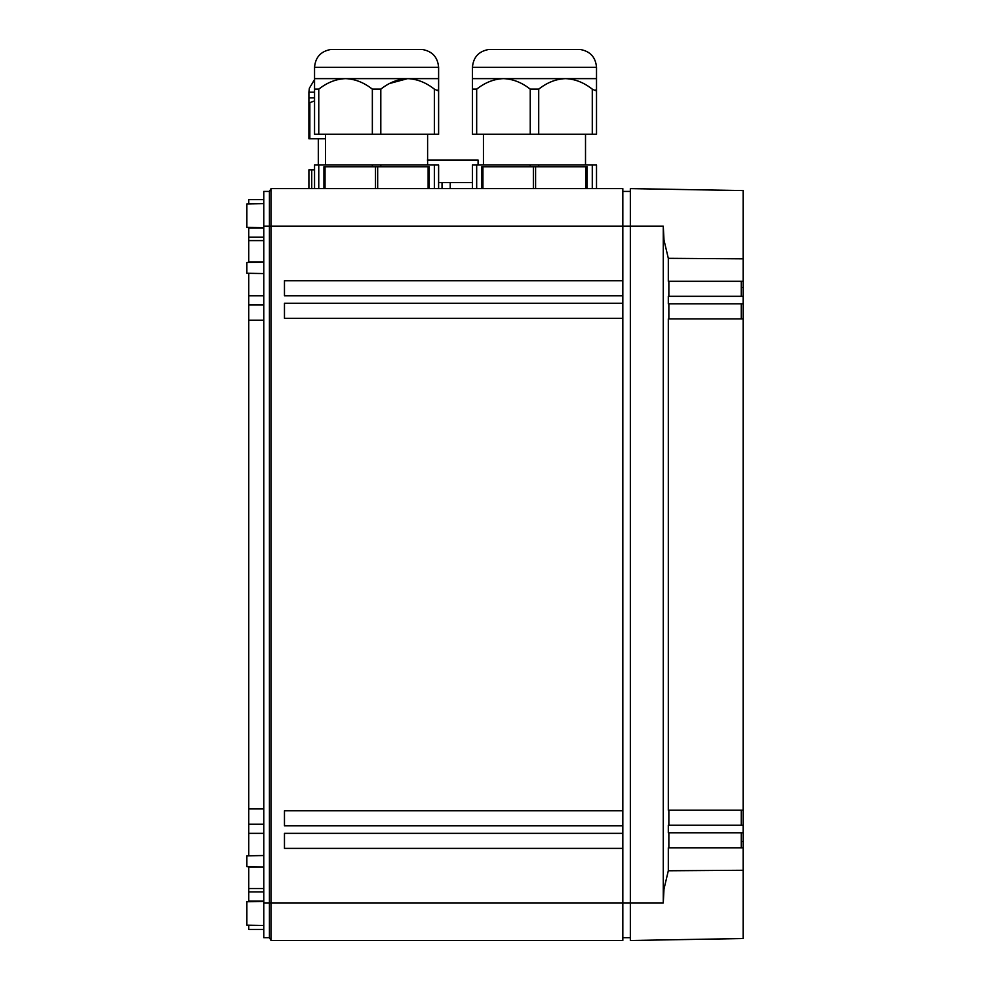 <?xml version="1.0" encoding="UTF-8"?>
<svg xmlns="http://www.w3.org/2000/svg" width="990" height="990" viewBox="0 0 990 990"><rect width="100%" height="100%" fill="white"/><g stroke="black" fill="none" stroke-linecap="round" stroke-linejoin="round"><path stroke-width="1.49" d="M478.071 160.034L427.346 160.034M442.023 188.607L442.023 182.581L438.607 182.581M442.023 182.581L472.44 182.581M450.227 188.607L450.227 182.581M314.548 169.835L308.905 169.835L308.905 188.607M325.549 138.786L308.905 138.786L308.905 92.169L314.548 92.169M314.548 100.906L308.905 102.997M314.548 97.812L308.905 97.812M481.845 188.607L481.845 166.79L482.934 166.79L482.934 188.607M533.375 188.607L533.375 166.79L482.934 166.79M535.578 188.607L535.578 166.79L533.375 166.79M586.006 188.607L586.006 166.79L535.578 166.79M587.107 188.607L587.107 166.79L586.006 166.79M538.708 134.281L538.708 89.137C547.185 82.479 556.12 78.977 565.476 78.631L596.512 78.631L596.512 134.281L472.44 134.281L472.44 78.631L565.476 78.631C574.856 78.977 583.791 82.467 592.28 89.137L595.374 90.585L596.512 89.137L596.512 67.357C595.671 57.284 590.288 51.331 580.338 49.5L488.614 49.5C478.665 51.331 473.269 57.284 472.44 67.357L596.512 67.357C595.671 57.284 590.288 51.331 580.338 49.5C590.288 51.331 595.671 57.284 596.512 67.357M472.44 89.137L476.673 89.137L472.44 89.137L472.44 78.631L472.44 89.137L476.673 89.137C485.162 82.479 494.084 78.977 503.452 78.631C512.832 78.977 521.755 82.467 530.244 89.137L538.708 89.137M472.44 188.607L472.44 164.996L596.512 164.996L596.512 188.607M422.433 49.5L330.71 49.5C320.76 51.331 315.377 57.284 314.548 67.357L438.607 67.357C437.778 57.284 432.395 51.331 422.445 49.5C432.395 51.331 437.778 57.284 438.607 67.357C437.778 57.284 432.395 51.331 422.445 49.5M380.804 134.281L380.804 89.137C389.293 82.479 398.215 78.977 407.583 78.631C416.963 78.977 425.886 82.467 434.375 89.137L437.469 90.585L438.607 89.137L438.607 134.281L314.548 134.281L314.548 78.631L438.607 78.631L438.607 67.357M438.607 89.137L438.607 78.631M314.548 89.137L318.768 89.137C327.257 82.479 336.179 78.977 345.547 78.631C354.927 78.977 363.862 82.467 372.351 89.137L380.804 89.137M314.548 188.607L314.548 164.996L438.607 164.996L438.607 188.607M314.548 78.631L314.548 67.357C315.377 57.284 320.76 51.331 330.71 49.5C320.76 51.331 315.377 57.284 314.548 67.357M389.738 83.445L407.595 78.631L389.738 83.445M438.607 79.769L438.607 83.556M323.94 188.607L323.94 166.79L325.042 166.79L325.042 188.607M375.482 188.607L375.482 166.79L325.042 166.79M377.673 188.607L377.673 166.79L375.482 166.79M428.113 188.607L428.113 166.79L377.673 166.79M429.214 188.607L429.214 166.79L428.113 166.79M664.005 240.137L663.275 226.19L663.275 902.905L622.821 902.905L622.821 848.393L284.464 848.393L284.464 833.357L622.821 833.357L622.821 825.833L284.464 825.833L284.464 810.798L622.821 810.798L622.821 226.19L271.062 226.19L271.062 188.607L269.428 191.417L271.062 188.607L622.821 188.607L622.821 226.19L630.345 226.19L630.345 188.607L743.131 190.575L743.131 281.284L668.312 281.284L668.312 258.328L743.131 258.836M622.821 303.262L284.464 303.262L284.464 318.31L622.821 318.31M622.821 280.714L284.464 280.714L284.464 295.75L622.821 295.75M263.786 902.905L263.786 937.679L269.428 937.679L269.428 902.905L271.062 902.905L271.062 940.5L622.821 940.5L622.821 902.905L271.062 902.905L271.062 226.19L263.786 226.19L263.786 191.417L269.428 191.417L269.428 902.905L263.786 902.905L263.786 226.19M622.821 825.833L622.821 810.798M622.821 848.393L622.821 833.357M630.345 937.679L622.821 937.679M622.821 191.417L630.345 191.417M269.428 937.679L271.062 940.5M248.75 203.903L248.75 199.621L263.786 199.621M248.75 262.412L248.75 227.44M248.75 237.216L263.786 237.216L248.75 237.216M263.786 824.212L248.75 824.212L248.75 273.302M248.75 304.883L263.786 304.883L248.75 304.883M248.75 824.212L248.75 833.357L263.786 833.357M248.75 855.793L248.75 833.357M248.75 866.696L248.75 891.891L263.786 891.891M248.75 891.891L248.75 901.024L263.786 901.024M248.75 901.667L248.75 901.024M248.75 925.205L248.75 929.486L263.786 929.486M263.786 866.955L246.869 866.658L246.869 855.83L263.786 855.533M263.786 227.7L246.869 227.403L246.869 203.94L263.786 203.643M263.786 262.14L246.869 262.437L246.869 273.265L263.786 273.562M263.786 901.407L246.869 901.692L246.869 925.167L263.786 925.464M664.018 240.199L668.312 258.328M663.275 226.19L630.345 226.19L630.345 940.5L743.131 938.532L743.131 870.272L668.312 870.767L668.312 847.811L743.131 847.811L743.131 870.272M668.856 296.319L668.856 281.284M743.131 281.284L743.131 296.319L668.312 296.319L668.312 303.843L743.131 303.843L743.131 810.216L668.312 810.216L668.312 318.879L743.131 318.879M668.856 318.879L668.856 303.843M668.856 825.252L668.856 810.216M743.131 825.252L668.312 825.252L668.312 832.776L743.131 832.776L743.131 810.216M668.856 847.811L668.856 832.776M663.275 902.905L664.005 888.971L668.312 870.767M741.25 318.879L741.25 303.843M743.131 296.319L743.131 303.843M741.25 296.319L741.25 281.284M741.25 825.252L741.25 810.216M741.25 847.811L741.25 832.776M743.131 847.811L743.131 832.776M311.726 169.835L311.726 188.607M309.845 102.997L309.845 138.786M314.449 92.169L314.548 90.214M472.465 67.357L472.44 67.357C473.269 57.284 478.665 51.331 488.614 49.5C478.665 51.331 473.269 57.284 472.44 67.357L472.44 78.631M476.673 134.281L476.673 89.137M530.244 134.281L530.244 89.137M592.28 134.281L592.28 89.137M476.673 164.996L476.673 188.607M530.244 164.996L530.244 166.79M538.708 164.996L538.708 166.79M592.28 164.996L592.28 188.607M318.768 134.281L318.768 89.137M372.351 134.281L372.351 89.137M434.375 134.281L434.375 89.137M318.768 164.996L318.768 188.607M372.351 164.996L372.351 166.79M380.804 164.996L380.804 166.79M434.375 164.996L434.375 188.607M248.75 228.071L263.786 228.071M248.75 240.595L263.786 240.595M248.75 261.942L263.786 261.942M248.75 295.75L263.786 295.75M248.75 320.178L263.786 320.178M248.75 808.917L263.786 808.917M248.75 867.166L263.786 867.166M248.75 888.513L263.786 888.513M743.131 287.521L741.25 287.521M743.131 841.587L741.25 841.587M478.083 164.996L478.083 160.034M318.31 164.996L318.31 138.786M308.905 92.169L309.375 88.209L314.548 79.559M483.442 134.281L483.442 164.996M585.511 134.281L585.511 164.996M325.549 134.281L325.549 164.996M427.606 134.281L427.606 164.996"/></g></svg>
